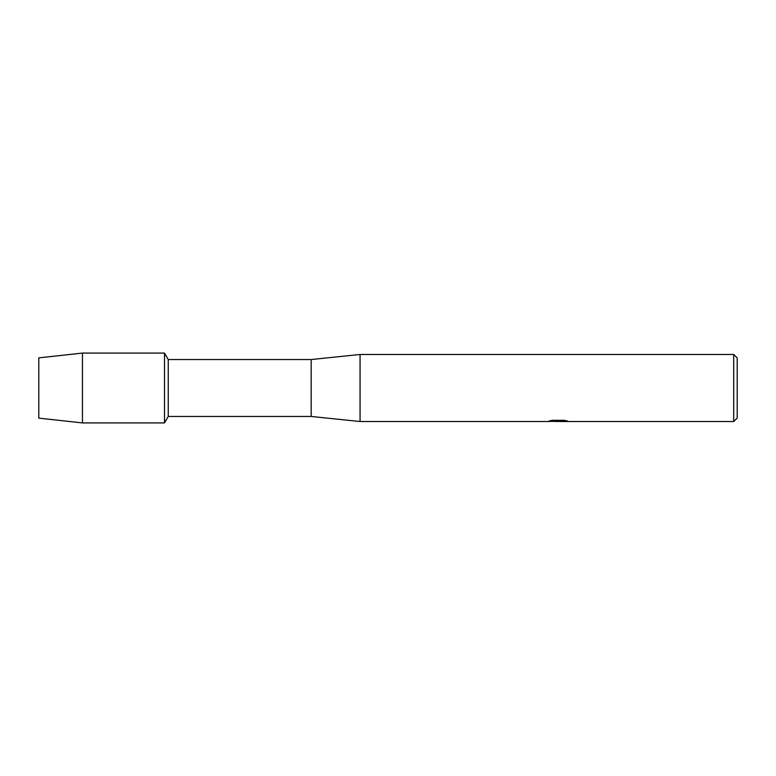 <?xml version="1.0" encoding="UTF-8"?>
<svg xmlns="http://www.w3.org/2000/svg" width="776" height="776" viewBox="0 0 776 776"><rect width="100%" height="100%" fill="white"/><g stroke="black" fill="none" stroke-linecap="round" stroke-linejoin="round"><path stroke-width="1.16" d="M549.389 420.941L558.768 421.009L547.293 421.523L360.064 421.523L311.176 416.46L168.246 416.46L164.512 422.92L82.45 422.92L38.8 418.138L38.8 357.862L82.45 353.08L164.512 353.08L168.246 359.54L311.176 359.54L360.064 354.477L733.708 354.477L737.2 357.969L737.2 418.031L733.708 421.523L560.757 421.523L567.256 420.99M168.246 416.46L168.246 359.54M164.512 422.92L164.512 353.08L164.512 422.92M311.176 416.46L311.176 359.54M360.064 421.523L360.064 354.477M558.157 421.455L555.073 421.455M557.566 421.523L556.14 421.523M733.708 421.523L733.708 354.477M558.768 421.009L549.127 421.009L552.269 420.301L564.162 420.301L567.615 421.096L560.641 421.504M548.137 421.455L558.031 421.3M82.45 422.92L82.45 353.08M38.8 418.138L38.8 357.862M557.585 421.455L560.641 421.455"/></g></svg>
